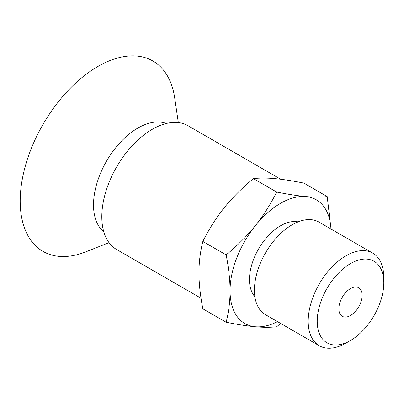 <?xml version="1.0" encoding="UTF-8"?>
<svg xmlns="http://www.w3.org/2000/svg" width="404" height="404" viewBox="0 0 404 404"><rect width="100%" height="100%" fill="white"/><g stroke="black" fill="none" stroke-linecap="round" stroke-linejoin="round"><path stroke-width="0.61" d="M338.855 308.772A16.488 9.519 -60 0 1 346.051 292.178A16.488 9.519 -60 0 1 358.757 287.759A16.488 9.519 -60 0 1 362.171 295.309A16.488 9.519 -60 0 1 354.975 311.898A16.488 9.519 -60 0 1 342.269 316.317A16.488 9.519 -60 0 1 338.855 308.772M330.992 229.038A71.442 41.248 120 0 0 305.823 196.551C313.65 197.268 320.776 197.268 327.195 196.566L303.879 183.103C292.223 180.785 282.507 179.285 274.735 178.603C266.903 177.891 259.782 177.886 253.364 178.593C241.708 188.32 231.992 198.051 224.215 207.772C216.387 217.463 209.262 228.684 202.843 241.435C200.227 251.975 198.93 262.454 198.955 272.872C198.93 283.26 200.227 295.233 202.843 308.797L226.159 322.256C228.78 311.716 230.073 301.243 230.048 290.819A71.442 41.248 120 0 0 255.303 326.755A71.442 41.248 120 0 0 277.528 321.635M383.8 282.82A47.076 27.179 -60 0 1 350.51 340.476A47.076 27.179 -60 0 1 317.226 321.256A47.076 27.179 -60 0 1 350.51 263.6A47.076 27.179 -60 0 1 383.8 282.82L383.8 277.609A53.464 30.866 -60 0 0 372.725 253.131L318.953 222.084A53.464 30.866 -60 0 0 277.755 236.411A53.464 30.866 -60 0 0 254.419 290.208A53.464 30.866 -60 0 0 265.494 314.686L319.266 345.733A53.464 30.866 -60 0 1 308.191 321.256A53.464 30.866 -60 0 1 331.527 267.453A53.464 30.866 -60 0 1 372.725 253.131M350.51 340.476L345.996 343.082A53.464 30.866 -60 0 1 319.266 345.733M254.874 296.703A43.965 25.381 -60 0 1 249.475 279.603A43.965 25.381 -60 0 1 266.034 238.309A43.965 25.381 -60 0 1 298.071 221.882M280.613 323.412L276.679 326.77C270.261 327.472 263.135 327.467 255.303 326.755C247.531 326.073 237.815 324.574 226.159 322.256M226.159 254.899C237.815 245.167 247.531 235.441 255.303 225.72A71.442 41.248 120 0 0 230.048 290.819C230.073 280.432 228.78 268.458 226.159 254.899L202.843 241.435M327.195 196.566L331.038 229.063M276.679 192.052C288.335 194.369 298.046 195.869 305.823 196.551A71.442 41.248 120 0 0 255.303 225.72C263.135 216.029 270.261 204.808 276.679 192.052L253.364 178.593M109.009 242.647L85.9 251.808A109.913 63.458 -60 0 1 20.2 201.076A109.913 63.458 -60 0 1 91.895 70.21A109.913 63.458 -60 0 1 174.705 97.995L178.321 122.589M201.025 298.233L116.605 249.49A71.442 41.248 -60 0 1 101.808 216.781A71.442 41.248 -60 0 1 132.992 144.885A71.442 41.248 -60 0 1 188.047 125.745L280.709 179.245M103.778 231.785A62.787 36.249 -60 0 1 93.511 204.924A62.787 36.249 -60 0 1 137.91 128.028A62.787 36.249 -60 0 1 166.302 123.488"/></g></svg>
